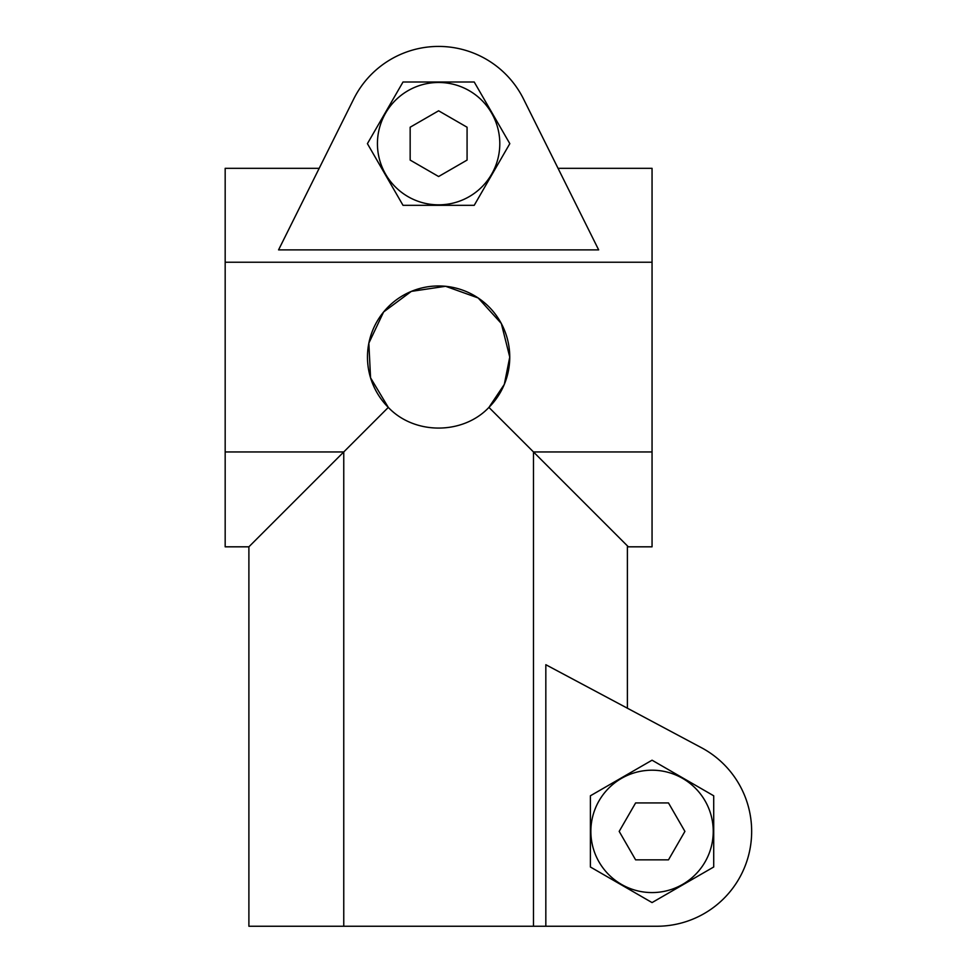 <?xml version="1.0" encoding="UTF-8"?>
<svg xmlns="http://www.w3.org/2000/svg" width="975" height="975" viewBox="0 0 975 975"><rect width="100%" height="100%" fill="white"/><g stroke="black" fill="none" stroke-linecap="round" stroke-linejoin="round"><path stroke-width="1.46" d="M474.216 81.998L403.016 81.998L367.417 143.654L403.016 205.323L474.216 205.323L509.815 143.654L474.216 81.998M225.176 451.949L343.761 451.949L248.893 546.817L225.176 546.817L225.176 168.322L319.178 168.322L353.706 98.999L278.57 249.88L598.662 249.88L523.526 98.999L558.053 168.322L652.056 168.322L652.056 546.817L628.339 546.817L488.926 407.404A71.151 71.151 0 0 0 411.389 291.367A71.151 71.151 0 0 0 388.306 407.404L343.761 451.949L343.761 926.25L656.797 926.25A94.855 94.855 0 0 0 701.427 747.691L545.829 664.706L545.829 926.25M488.926 407.404L504.307 384.406L509.754 357.094L501.333 323.505L478.164 297.96L445.587 286.284L411.352 291.379L383.614 311.963L368.842 343.163L370.561 377.812L388.306 407.404C414.399 434.984 462.881 434.935 488.926 407.404M652.056 451.949L533.471 451.949L533.471 926.25M590.387 866.994L652.056 902.582L713.712 866.994L713.712 795.795L652.056 760.195L590.387 795.795L590.387 866.994M701.427 747.691L627.388 708.203L627.388 546.817L628.339 546.817M523.526 98.999A94.855 94.855 0 0 0 353.706 98.999M656.797 926.25L580.113 926.25M248.893 546.817L248.893 926.25L343.761 926.25M225.176 262.238L652.056 262.238M590.862 831.395A61.181 61.181 0 0 1 682.646 778.403A61.181 61.181 0 0 1 682.646 884.374A61.181 61.181 0 0 1 590.862 831.395M684.913 831.395L668.484 802.937L635.615 802.937L619.186 831.395L635.615 859.852L668.484 859.852L684.913 831.395M499.797 143.654A61.181 61.181 0 0 0 408.025 90.675A61.181 61.181 0 0 0 408.025 196.645A61.181 61.181 0 0 0 499.797 143.654M467.074 127.225L467.074 160.083L438.616 176.524L410.158 160.083L410.158 127.225L438.616 110.797L467.074 127.225"/></g></svg>
